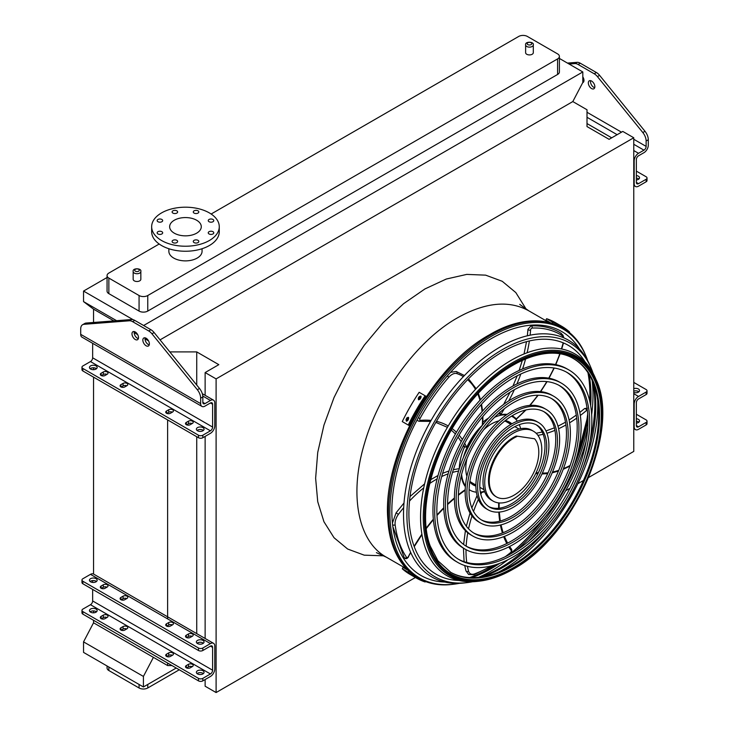 <?xml version="1.0" encoding="UTF-8"?>
<svg xmlns="http://www.w3.org/2000/svg" width="729" height="729" viewBox="0 0 729 729"><rect width="100%" height="100%" fill="white"/><g stroke="black" fill="none" stroke-linecap="round" stroke-linejoin="round"><path stroke-width="1.09" d="M526.739 54.265A3.845 2.214 0 0 0 530.931 54.748A3.845 2.214 0 0 0 533.3 52.698L533.3 44.916A3.845 2.214 180 0 1 530.931 46.966A3.845 2.214 180 0 1 526.739 46.483A3.845 2.214 180 0 1 525.618 44.916L525.618 52.698A3.845 2.214 0 0 0 526.739 54.265M134.282 280.847A3.845 2.214 0 0 0 138.474 281.33A3.845 2.214 0 0 0 140.843 279.28L140.843 271.498A3.845 2.214 180 0 1 138.474 273.548A3.845 2.214 180 0 1 134.282 273.065A3.845 2.214 180 0 1 133.161 271.498L133.161 279.28A3.845 2.214 0 0 0 134.282 280.847M159.186 244.015L108.858 273.065A6.142 3.545 0 0 0 107.063 275.58A6.142 3.545 0 0 0 108.858 278.086L139.066 295.527A6.142 3.545 0 0 0 147.759 295.527L557.594 58.903A6.142 3.545 0 0 0 559.398 56.397A6.142 3.545 0 0 0 557.594 53.891L527.395 36.45A6.142 3.545 0 0 0 518.702 36.45L211.146 214.016M168.864 248.735L168.864 251.305A16.594 9.577 0 0 0 173.73 258.075A16.594 9.577 0 0 0 197.195 258.075A16.594 9.577 0 0 0 202.061 251.305L202.061 248.735M107.063 277.494L83.543 291.071L83.543 301.615L93.54 309.142L113.906 320.897M133.115 319.694L83.543 291.071M588.64 477.468L633.765 451.415L633.765 137.763L622.794 131.43L609.107 139.33L587.009 126.573L587.009 109.76L572.812 101.568L582.808 82.495L582.808 71.952L143.631 325.508M582.808 71.952L559.398 58.438M108.858 278.086L108.858 293.641L139.066 311.083L139.066 295.527M108.858 293.641A6.142 3.545 180 0 1 107.063 291.135L107.063 275.58M559.398 56.397L559.398 71.952A6.142 3.545 180 0 1 557.594 74.467L557.594 58.903M147.759 295.527L147.759 311.083L557.594 74.467M147.759 311.083A6.142 3.545 180 0 1 139.066 311.083M205.131 679.537L205.131 686.217L216.103 692.55L415.393 577.496M565.658 490.735L569.969 488.248M577.833 483.71L583.437 480.475M93.54 620.288L93.54 622.794L167.615 665.559L171.962 665.559M216.103 692.55L216.103 378.898L633.765 137.763M205.131 395.328L205.131 372.565L216.103 378.898M205.131 638.467L205.131 436.389M196.73 385.049L196.73 351.907L218.818 364.655L205.131 372.565M196.73 633.619L196.73 436.717M169.83 351.907L196.73 351.907M167.615 665.559L167.615 663.053M167.615 656.793L167.615 656.036M167.615 618.885L167.615 419.904M167.615 413.644L167.615 412.887M134.154 332.588L137.672 334.62M145.025 338.857L148.534 340.89M93.54 612.825L93.54 610.911M202.826 680.868A3.071 1.777 180 0 1 198.479 680.868L198.479 678.362A3.071 1.777 -0 0 0 202.826 678.362L202.826 680.868L210.426 676.476A6.142 3.545 120 0 0 214.773 668.949L214.773 646.113A6.142 3.545 120 0 0 213.506 643.306L93.549 574.051L93.54 377.139M93.54 369.676L93.54 367.762M93.54 322.473L93.54 309.142M93.54 622.794L83.543 641.866L83.543 652.4L143.413 686.964L176.227 668.019M160.061 339.86L572.812 101.568M469.631 577.568A142.292 82.149 120 0 0 495.037 564.939M509.088 554.742A142.292 82.149 120 0 0 543.433 518.902M574.033 465.904A142.292 82.149 120 0 0 587.893 418.236M589.697 400.977A142.292 82.149 120 0 0 587.939 372.656M116.594 320.687L83.543 301.615M146.31 338.356L146.884 338.785M153.409 657.358L143.413 676.43L83.543 641.866M143.413 676.43L143.413 686.964M147.759 684.458L147.759 687.976L179.27 669.778M108.858 667.017L108.858 670.534L139.066 687.976L139.066 684.458M108.858 670.534A6.142 3.545 180 0 1 107.063 668.019L107.063 665.978M147.759 687.976A6.142 3.545 180 0 1 139.066 687.976M196.657 233.171A15.828 9.14 180 0 1 179.407 235.148A15.828 9.14 180 0 1 169.638 226.71A15.828 9.14 180 0 1 185.458 217.57A15.828 9.14 180 0 1 201.286 226.71A15.828 9.14 180 0 1 196.657 233.171M209.059 221.725A2.77 1.595 0 0 0 212.075 222.072A2.77 1.595 0 0 0 213.779 220.595A2.77 1.595 0 0 0 211.018 219.001A2.77 1.595 0 0 0 208.248 220.595A2.77 1.595 0 0 0 209.059 221.725M194.087 213.087A2.77 1.595 0 0 0 197.103 213.433A2.77 1.595 0 0 0 198.817 211.957A2.77 1.595 0 0 0 196.046 210.362A2.77 1.595 0 0 0 193.276 211.957A2.77 1.595 0 0 0 194.087 213.087M172.919 213.087A2.77 1.595 0 0 0 175.935 213.433A2.77 1.595 0 0 0 177.639 211.957A2.77 1.595 0 0 0 174.878 210.362A2.77 1.595 0 0 0 172.108 211.957A2.77 1.595 0 0 0 172.919 213.087M157.956 221.725A2.77 1.595 0 0 0 160.963 222.072A2.77 1.595 0 0 0 162.676 220.595A2.77 1.595 0 0 0 159.906 219.001A2.77 1.595 0 0 0 157.145 220.595A2.77 1.595 0 0 0 157.956 221.725M157.956 233.954A2.77 1.595 0 0 0 160.963 234.301A2.77 1.595 0 0 0 162.676 232.824A2.77 1.595 0 0 0 159.906 231.221A2.77 1.595 0 0 0 157.145 232.824A2.77 1.595 0 0 0 157.956 233.954M172.919 242.593A2.77 1.595 0 0 0 175.935 242.939A2.77 1.595 0 0 0 177.639 241.463A2.77 1.595 0 0 0 174.878 239.868A2.77 1.595 0 0 0 172.108 241.463A2.77 1.595 0 0 0 172.919 242.593M194.087 242.593A2.77 1.595 0 0 0 197.103 242.939A2.77 1.595 0 0 0 198.817 241.463A2.77 1.595 0 0 0 196.046 239.868A2.77 1.595 0 0 0 193.276 241.463A2.77 1.595 0 0 0 194.087 242.593M209.059 233.954A2.77 1.595 0 0 0 212.075 234.301A2.77 1.595 0 0 0 213.779 232.824A2.77 1.595 0 0 0 211.018 231.221A2.77 1.595 0 0 0 208.248 232.824A2.77 1.595 0 0 0 209.059 233.954M209.369 240.515A33.807 19.519 180 0 1 172.527 244.744A33.807 19.519 180 0 1 151.659 226.71A33.807 19.519 180 0 1 185.458 207.191A33.807 19.519 180 0 1 219.265 226.71A33.807 19.519 180 0 1 209.369 240.515M219.265 226.71L219.265 231.731A33.807 19.519 180 0 1 209.369 245.527A33.807 19.519 180 0 1 172.527 249.765A33.807 19.519 180 0 1 151.659 231.731L151.659 226.71M190.223 424.679L192.392 423.421A2.77 1.595 0 0 0 193.203 422.291A2.77 1.595 0 0 0 191.499 420.815A2.77 1.595 0 0 0 188.483 421.162L186.305 422.419A2.77 1.595 0 0 0 185.503 423.549A2.77 1.595 0 0 0 187.207 425.025A2.77 1.595 0 0 0 190.223 424.679M170.449 413.261L172.618 412.003A2.77 1.595 0 0 0 173.429 410.874A2.77 1.595 0 0 0 171.725 409.397A2.77 1.595 0 0 0 168.709 409.744L166.531 411.001A2.77 1.595 0 0 0 165.72 412.131A2.77 1.595 0 0 0 167.433 413.607A2.77 1.595 0 0 0 170.449 413.261M105.04 375.499L107.209 374.241A2.77 1.595 0 0 0 108.02 373.111A2.77 1.595 0 0 0 106.316 371.635A2.77 1.595 0 0 0 103.299 371.981L101.121 373.239A2.77 1.595 0 0 0 100.32 374.369A2.77 1.595 0 0 0 102.024 375.845A2.77 1.595 0 0 0 105.04 375.499M124.814 386.917L126.983 385.659A2.77 1.595 0 0 0 127.794 384.529A2.77 1.595 0 0 0 126.09 383.053A2.77 1.595 0 0 0 123.073 383.399L120.905 384.657A2.77 1.595 0 0 0 120.094 385.787A2.77 1.595 0 0 0 121.798 387.254A2.77 1.595 0 0 0 124.814 386.917M96.018 365.894A3.845 2.214 0 0 0 91.836 365.42A3.845 2.214 0 0 0 89.457 367.462A3.845 2.214 0 0 0 93.303 369.685A3.845 2.214 0 0 0 97.148 367.462A3.845 2.214 0 0 0 96.018 365.894M202.935 427.622A3.845 2.214 0 0 0 198.744 427.139A3.845 2.214 0 0 0 196.374 429.19A3.845 2.214 0 0 0 200.22 431.413A3.845 2.214 0 0 0 204.056 429.19A3.845 2.214 0 0 0 202.935 427.622M202.826 396.941L200.648 398.198A9.222 5.322 -120 0 0 197.349 389.742L199.518 388.484A9.222 5.322 60 0 1 202.826 396.941L202.826 402.344A3.071 1.777 120 0 0 203.464 403.748A3.071 1.777 120 0 0 204.995 403.602L210.426 400.458A6.142 3.545 -60 0 1 213.506 400.157A6.142 3.545 -60 0 1 214.773 402.973L214.773 425.809A6.142 3.545 -60 0 1 210.426 433.336L202.826 437.728A3.071 1.777 180 0 1 198.479 437.728L198.479 435.213L82.869 368.473L82.869 370.979A3.071 1.777 180 0 1 81.976 369.721L81.976 367.216A3.071 1.777 0 0 0 82.869 368.473M198.479 435.213A3.071 1.777 0 0 0 202.826 435.213L202.826 437.728M200.648 398.198L200.648 403.602A6.142 3.545 120 0 0 201.924 406.408A6.142 3.545 120 0 0 204.995 406.108L210.426 402.973A3.071 1.777 -60 0 1 211.966 402.818A3.071 1.777 -60 0 1 212.604 404.221L212.604 427.057A3.071 1.777 -60 0 1 210.426 430.821L202.826 435.213M92.647 343.323L92.647 357.802A3.071 1.777 -60 0 1 90.478 361.566L82.869 365.958A3.071 1.777 0 0 0 81.976 367.216M198.479 437.728L82.869 370.979M186.542 424.797L188.483 423.677A2.77 1.595 180 0 1 192.164 423.558M166.768 413.379L168.709 412.259A2.77 1.595 180 0 1 172.39 412.14M101.358 375.617L103.299 374.487A2.77 1.595 180 0 1 106.981 374.369M121.132 387.035L123.073 385.905A2.77 1.595 180 0 1 126.755 385.787M90.132 368.719A3.845 2.214 180 0 1 96.018 368.409A3.845 2.214 180 0 1 96.474 368.719M197.049 430.447A3.845 2.214 180 0 1 202.935 430.137A3.845 2.214 180 0 1 203.382 430.447M199.518 388.484L154.12 332.552L151.951 333.8A9.222 5.322 -120 0 0 148.734 330.966L132.614 321.662A9.222 5.322 -120 0 0 129.398 320.787L83.999 324.305A9.222 5.322 -120 0 0 82.605 324.724A9.222 5.322 -120 0 0 80.7 328.943L80.7 334.347A6.142 3.545 120 0 0 81.976 337.153L201.924 406.408M82.605 324.724L84.783 323.466A9.222 5.322 60 0 1 86.177 323.047L83.999 324.305M129.398 320.787L131.575 319.53L86.177 323.047M131.575 319.53A9.222 5.322 60 0 1 134.792 320.405L132.614 321.662M148.734 330.966L150.903 329.708L134.792 320.405M150.903 329.708A9.222 5.322 60 0 1 154.12 332.552M134.3 331.577A4.611 2.661 -120 0 0 135.111 335.796A4.611 2.661 -120 0 0 138.364 338.621M145.162 337.846A4.611 2.661 -120 0 0 148.279 344.507A4.611 2.661 -120 0 0 149.226 344.89M197.349 389.742L151.951 333.8M135.239 331.959A4.611 2.661 -120 0 0 132.933 331.731A4.611 2.661 -120 0 0 132.933 337.053A4.611 2.661 -120 0 0 137.544 339.714A4.611 2.661 -120 0 0 138.255 336.023A4.611 2.661 -120 0 0 135.239 331.959M146.11 345.765A4.611 2.661 -120 0 0 148.415 345.993A4.611 2.661 -120 0 0 148.415 340.662A4.611 2.661 -120 0 0 143.804 338.001A4.611 2.661 -120 0 0 143.094 341.701A4.611 2.661 -120 0 0 146.11 345.765M636.353 178.095A3.845 2.214 180 0 1 638.413 178.714A3.845 2.214 180 0 1 638.868 179.024M647.024 178.022L647.024 180.528A3.071 1.777 180 0 1 646.131 181.785L646.131 179.279A3.071 1.777 0 0 0 647.024 178.022A3.071 1.777 0 0 0 646.131 176.764L636.353 171.124M567.435 63.077L577.049 62.339A9.222 5.322 60 0 1 580.266 63.213L596.386 72.517A9.222 5.322 60 0 1 599.602 75.351L645.001 131.293A9.222 5.322 60 0 1 648.3 139.749L646.131 141.007L646.131 146.401A3.071 1.777 -60 0 1 643.953 150.165L638.522 153.309A6.142 3.545 120 0 0 634.175 160.836L634.175 183.662A6.142 3.545 120 0 0 635.451 186.478A6.142 3.545 120 0 0 638.522 186.177L646.131 181.785M636.353 179.954A3.845 2.214 0 0 0 639.543 177.767A3.845 2.214 0 0 0 638.413 176.199A3.845 2.214 0 0 0 636.353 175.58M648.3 139.749L648.3 145.153A6.142 3.545 -60 0 1 643.953 152.68L638.522 155.815A3.071 1.777 120 0 0 636.353 159.578L636.353 182.414A3.071 1.777 120 0 0 636.982 183.817A3.071 1.777 120 0 0 638.522 183.662L646.131 179.279M594.7 87.699A4.611 2.661 60 0 1 591.456 84.883A4.611 2.661 60 0 1 590.636 80.655M583.838 81.42A4.611 2.661 60 0 1 582.808 80.992M646.131 141.007A9.222 5.322 -120 0 0 642.823 132.55L597.425 76.609A9.222 5.322 -120 0 0 594.208 73.775L578.097 64.471A9.222 5.322 -120 0 0 574.88 63.587L569.094 64.043M591.584 81.037A4.611 2.661 -120 0 0 589.278 80.81A4.611 2.661 -120 0 0 589.278 86.131A4.611 2.661 -120 0 0 593.889 88.792A4.611 2.661 -120 0 0 594.6 85.102A4.611 2.661 -120 0 0 591.584 81.037M582.717 82.659A4.611 2.661 -120 0 0 583.027 82.523A4.611 2.661 -120 0 0 582.808 76.846M190.223 637.456L192.392 636.207A2.77 1.595 0 0 0 193.203 635.077A2.77 1.595 0 0 0 191.499 633.601A2.77 1.595 0 0 0 188.483 633.948L186.305 635.205A2.77 1.595 0 0 0 185.503 636.335A2.77 1.595 0 0 0 187.207 637.802A2.77 1.595 0 0 0 190.223 637.456M170.449 626.047L172.618 624.789A2.77 1.595 0 0 0 173.429 623.659A2.77 1.595 0 0 0 171.725 622.183A2.77 1.595 0 0 0 168.709 622.53L166.531 623.787A2.77 1.595 0 0 0 165.72 624.917A2.77 1.595 0 0 0 167.433 626.393A2.77 1.595 0 0 0 170.449 626.047M105.04 588.276L107.209 587.027A2.77 1.595 0 0 0 108.02 585.897A2.77 1.595 0 0 0 106.316 584.421A2.77 1.595 0 0 0 103.299 584.767L101.121 586.025A2.77 1.595 0 0 0 100.32 587.146A2.77 1.595 0 0 0 102.024 588.622A2.77 1.595 0 0 0 105.04 588.276M124.814 599.694L126.983 598.445A2.77 1.595 0 0 0 127.794 597.315A2.77 1.595 0 0 0 126.09 595.839A2.77 1.595 0 0 0 123.073 596.185L120.905 597.434A2.77 1.595 0 0 0 120.094 598.564A2.77 1.595 0 0 0 121.798 600.04A2.77 1.595 0 0 0 124.814 599.694M202.935 640.408A3.845 2.214 0 0 0 198.744 639.925A3.845 2.214 0 0 0 196.374 641.976A3.845 2.214 0 0 0 200.22 644.19A3.845 2.214 0 0 0 204.056 641.976A3.845 2.214 0 0 0 202.935 640.408M96.018 578.68A3.845 2.214 0 0 0 91.836 578.197A3.845 2.214 0 0 0 89.457 580.248A3.845 2.214 0 0 0 93.303 582.471A3.845 2.214 0 0 0 97.148 580.248A3.845 2.214 0 0 0 96.018 578.68M93.549 574.051A6.142 3.545 120 0 0 90.478 574.352L82.869 578.744A3.071 1.777 0 0 0 81.976 580.002A3.071 1.777 0 0 0 82.869 581.25L82.869 583.765A3.071 1.777 180 0 1 81.976 582.507L81.976 580.002M202.826 678.362L210.426 673.97A3.071 1.777 120 0 0 212.604 670.206L212.604 647.37A3.071 1.777 120 0 0 211.966 645.967A3.071 1.777 120 0 0 210.426 646.113L202.826 650.505A3.071 1.777 180 0 1 198.479 650.505L198.479 647.999L82.869 581.25M198.479 647.999A3.071 1.777 0 0 0 202.826 647.999L202.826 650.505M213.506 643.306A6.142 3.545 120 0 0 210.426 643.607L202.826 647.999M198.479 650.505L82.869 583.765M192.164 636.335A2.77 1.595 0 0 0 188.483 636.453L186.542 637.574M172.39 624.917A2.77 1.595 0 0 0 168.709 625.035L166.768 626.165M106.981 587.155A2.77 1.595 0 0 0 103.299 587.273L101.358 588.394M126.755 598.573A2.77 1.595 0 0 0 123.073 598.691L121.132 599.812M197.049 643.233A3.845 2.214 180 0 1 202.935 642.914A3.845 2.214 180 0 1 203.382 643.233M90.132 581.505A3.845 2.214 180 0 1 96.018 581.186A3.845 2.214 180 0 1 96.474 581.505M198.479 678.362L82.869 611.613A3.071 1.777 -0 0 1 81.976 610.364A3.071 1.777 -0 0 1 82.869 609.107L90.478 604.715A3.071 1.777 120 0 0 92.647 600.951L92.647 589.406M92.647 582.435L92.647 580.576M188.483 664.31A2.77 1.595 180 0 1 191.499 663.964A2.77 1.595 180 0 1 193.203 665.44A2.77 1.595 180 0 1 192.392 666.57L190.223 667.819A2.77 1.595 180 0 1 187.207 668.165A2.77 1.595 180 0 1 185.503 666.689A2.77 1.595 180 0 1 186.305 665.559L188.483 664.31L188.483 666.816L186.542 667.937M168.709 652.892A2.77 1.595 180 0 1 171.725 652.546A2.77 1.595 180 0 1 173.429 654.022A2.77 1.595 180 0 1 172.618 655.152L170.449 656.401A2.77 1.595 180 0 1 167.433 656.747A2.77 1.595 180 0 1 165.72 655.28A2.77 1.595 180 0 1 166.531 654.15L168.709 652.892L168.709 655.398L166.768 656.519M103.299 615.13A2.77 1.595 180 0 1 106.316 614.784A2.77 1.595 180 0 1 108.02 616.26A2.77 1.595 180 0 1 107.209 617.39L105.04 618.639A2.77 1.595 180 0 1 102.024 618.985A2.77 1.595 180 0 1 100.32 617.509A2.77 1.595 180 0 1 101.121 616.379L103.299 615.13L103.299 617.636L101.358 618.757M123.073 626.548A2.77 1.595 180 0 1 126.09 626.202A2.77 1.595 180 0 1 127.794 627.678A2.77 1.595 180 0 1 126.983 628.799L124.814 630.056A2.77 1.595 180 0 1 121.798 630.403A2.77 1.595 180 0 1 120.094 628.927A2.77 1.595 180 0 1 120.905 627.797L123.073 626.548L123.073 629.054L121.132 630.175M197.504 673.906A3.845 2.214 -0 0 0 201.687 674.389A3.845 2.214 -0 0 0 204.056 672.338A3.845 2.214 -0 0 0 202.935 670.771A3.845 2.214 -0 0 0 198.744 670.288A3.845 2.214 -0 0 0 196.374 672.338A3.845 2.214 -0 0 0 197.504 673.906M90.587 612.178A3.845 2.214 -0 0 0 94.77 612.661A3.845 2.214 -0 0 0 97.148 610.61A3.845 2.214 -0 0 0 96.018 609.043A3.845 2.214 -0 0 0 91.836 608.56A3.845 2.214 -0 0 0 89.457 610.61A3.845 2.214 -0 0 0 90.587 612.178M198.479 680.868L82.869 614.128A3.071 1.777 180 0 1 81.976 612.87L81.976 610.364M192.164 666.698A2.77 1.595 -0 0 0 188.483 666.816M172.39 655.28A2.77 1.595 -0 0 0 168.709 655.398M106.981 617.518A2.77 1.595 -0 0 0 103.299 617.636M126.755 628.936A2.77 1.595 -0 0 0 123.073 629.054M197.049 673.596A3.845 2.214 180 0 1 202.935 673.277A3.845 2.214 180 0 1 203.382 673.596M90.132 611.868A3.845 2.214 180 0 1 96.018 611.549A3.845 2.214 180 0 1 96.474 611.868M638.868 391.81A3.845 2.214 -0 0 0 638.413 391.491A3.845 2.214 -0 0 0 633.765 391.145M647.024 390.808L647.024 393.314A3.071 1.777 180 0 1 646.131 394.571L646.131 392.056A3.071 1.777 -0 0 0 647.024 390.808A3.071 1.777 -0 0 0 646.131 389.55L633.765 382.415M646.131 422.419A3.071 1.777 0 0 0 647.024 421.171L647.024 423.677A3.071 1.777 180 0 1 646.131 424.934L646.131 422.419L638.522 426.811A3.071 1.777 -60 0 1 636.982 426.966A3.071 1.777 -60 0 1 636.353 425.554L636.353 402.727A3.071 1.777 -60 0 1 638.522 398.963L646.131 394.571M633.765 392.466A3.845 2.214 0 0 0 637.611 392.475A3.845 2.214 0 0 0 639.543 390.553A3.845 2.214 0 0 0 638.413 388.985A3.845 2.214 0 0 0 633.765 388.639M646.131 424.934L638.522 429.317A6.142 3.545 -60 0 1 635.451 429.627A6.142 3.545 -60 0 1 634.175 426.811L634.175 403.975A6.142 3.545 -60 0 1 638.522 396.448L646.131 392.056M636.353 421.244A3.845 2.214 180 0 1 638.413 421.854A3.845 2.214 180 0 1 638.868 422.173M647.024 421.171A3.071 1.777 0 0 0 646.131 419.913L636.353 414.263M636.353 418.728A3.845 2.214 180 0 1 638.413 419.348A3.845 2.214 180 0 1 639.543 420.915A3.845 2.214 180 0 1 636.353 423.102M587.811 360.919A143.64 82.933 120 0 0 585.843 355.816A143.64 82.933 120 0 0 491.428 336.269A143.64 82.933 120 0 0 391.664 489.141A143.64 82.933 120 0 0 454.003 584.184A143.64 82.933 120 0 0 459.398 583.337M478.506 577.332A143.64 82.933 120 0 0 507.849 559.799M528.27 541.565A143.64 82.933 120 0 0 586.08 441.446M591.656 414.637A143.64 82.933 120 0 0 592.167 380.465M588.221 373.102A142.538 82.295 -60 0 1 589.843 401.597M587.92 419.139A142.538 82.295 -60 0 1 573.24 468.146M544.982 517.098A142.538 82.295 -60 0 1 509.872 554.313M495.647 564.747A142.538 82.295 -60 0 1 470.159 577.596M579.437 348.954A140.815 81.302 120 0 0 491.428 338.566A140.815 81.302 120 0 0 394.79 481.632A140.815 81.302 120 0 0 444.854 582.061M471.681 577.641A140.815 81.302 120 0 0 499.666 563.371M516.615 550.249A140.815 81.302 120 0 0 587.765 427.003M590.663 405.771A140.815 81.302 120 0 0 589.023 374.396M566.415 372.091A108.056 62.384 -60 0 1 581.879 458.951A108.056 62.384 -60 0 1 511.53 553.375A108.056 62.384 -60 0 1 458.377 559.216M457.703 562.396L455.962 561.385A111.127 64.161 -60 0 1 438.931 472.337A111.127 64.161 -60 0 1 511.53 374.414A111.127 64.161 -60 0 1 567.089 368.91L568.83 369.913A111.127 64.161 120 0 0 513.271 375.417A111.127 64.161 120 0 0 440.671 473.349A111.127 64.161 120 0 0 457.703 562.396A111.127 64.161 120 0 0 568.83 498.235A111.127 64.161 120 0 0 568.83 369.913M513.271 377.932A108.056 62.384 120 0 0 442.676 473.148A108.056 62.384 120 0 0 459.243 559.735A108.056 62.384 120 0 0 567.299 497.342A108.056 62.384 120 0 0 567.29 372.574A108.056 62.384 120 0 0 513.271 377.932M558.824 385.24A92.875 53.618 -60 0 1 571.964 459.935A92.875 53.618 -60 0 1 511.53 540.982A92.875 53.618 -60 0 1 465.968 546.067M465.293 549.247L463.553 548.244A95.946 55.395 -60 0 1 448.854 471.362A95.946 55.395 -60 0 1 511.53 386.817A95.946 55.395 -60 0 1 559.498 382.06L561.239 383.062A95.946 55.395 120 0 0 513.271 387.819A95.946 55.395 120 0 0 450.586 472.365A95.946 55.395 120 0 0 465.293 549.247A95.946 55.395 120 0 0 561.239 493.852A95.946 55.395 120 0 0 561.239 383.062M513.271 390.325A92.875 53.618 120 0 0 452.6 472.164A92.875 53.618 120 0 0 466.833 546.586A92.875 53.618 120 0 0 559.708 492.968A92.875 53.618 120 0 0 559.699 385.723A92.875 53.618 120 0 0 513.271 390.325M551.233 398.389A77.693 44.852 -60 0 1 562.041 460.919A77.693 44.852 -60 0 1 511.53 528.589A77.693 44.852 -60 0 1 473.568 532.917M472.884 536.097L471.144 535.095A80.764 46.629 -60 0 1 458.769 470.378A80.764 46.629 -60 0 1 511.53 399.21A80.764 46.629 -60 0 1 551.908 395.209L553.648 396.212A80.764 46.629 120 0 0 513.271 400.212A80.764 46.629 120 0 0 460.509 471.381A80.764 46.629 120 0 0 472.884 536.097A80.764 46.629 120 0 0 553.648 489.469A80.764 46.629 120 0 0 553.648 396.212M513.271 402.718A77.693 44.852 120 0 0 462.514 471.18A77.693 44.852 120 0 0 474.424 533.437A77.693 44.852 120 0 0 552.108 488.585A77.693 44.852 120 0 0 552.108 398.872A77.693 44.852 120 0 0 513.271 402.718M543.643 411.539A62.512 36.086 -60 0 1 552.126 461.894A62.512 36.086 -60 0 1 511.53 516.187A62.512 36.086 -60 0 1 481.158 519.768M480.475 522.948L478.734 521.946A65.583 37.862 -60 0 1 468.683 469.394A65.583 37.862 -60 0 1 511.53 411.603A65.583 37.862 -60 0 1 544.317 408.358L546.057 409.361A65.583 37.862 120 0 0 513.271 412.605A65.583 37.862 120 0 0 470.424 470.396A65.583 37.862 120 0 0 480.475 522.948A65.583 37.862 120 0 0 546.057 485.086A65.583 37.862 120 0 0 546.057 409.361M513.271 415.12A62.512 36.086 120 0 0 472.428 470.196A62.512 36.086 120 0 0 482.015 520.287A62.512 36.086 120 0 0 544.517 484.202A62.512 36.086 120 0 0 544.517 412.022A62.512 36.086 120 0 0 513.271 415.12M536.043 424.697A47.33 27.328 -60 0 1 542.203 462.879A47.33 27.328 -60 0 1 511.53 503.794A47.33 27.328 -60 0 1 488.749 506.609M488.066 509.799L486.325 508.796A50.401 29.096 -60 0 1 478.607 468.41A50.401 29.096 -60 0 1 511.53 423.996A50.401 29.096 -60 0 1 536.726 421.499L538.467 422.51A50.401 29.096 120 0 0 513.271 425.007A50.401 29.096 120 0 0 480.338 469.412A50.401 29.096 120 0 0 488.066 509.799A50.401 29.096 120 0 0 538.467 480.703A50.401 29.096 120 0 0 538.467 422.51M513.271 427.513A47.33 27.328 120 0 0 482.352 469.221A47.33 27.328 120 0 0 489.606 507.138A47.33 27.328 120 0 0 536.927 479.819A47.33 27.328 120 0 0 536.927 425.171A47.33 27.328 120 0 0 513.271 427.513M484.648 491.701A43.02 24.841 -60 0 1 481.705 492.449A95.481 55.122 120 0 0 480.794 494.253M480.393 492.339L481.705 492.449M465.366 486.717A43.02 24.841 -60 0 1 461.284 475.663M480.821 427.276A42.41 24.485 120 0 0 463.38 457.493M461.603 474.406A42.41 24.485 120 0 0 465.439 485.833M469.102 489.56A42.41 24.485 120 0 0 470.223 490.271A42.41 24.485 120 0 0 476.374 492.184M480.347 492.121A42.41 24.485 120 0 0 484.484 491.246M520.597 428.679A42.41 24.485 120 0 0 519.294 424.661M517.362 421.189A42.41 24.485 120 0 0 512.633 416.815A42.41 24.485 120 0 0 511.448 416.204M506.391 414.901A42.41 24.485 120 0 0 494.581 417.289M498.918 420.906A36.268 20.941 120 0 0 491.428 423.941A36.268 20.941 120 0 0 483.664 429.809M466.988 458.696A36.268 20.941 120 0 0 466.906 476.356M469.804 481.951A36.268 20.941 120 0 0 473.294 484.949A36.268 20.941 120 0 0 475.891 486.07M511.831 423.831A36.268 20.941 120 0 0 509.562 422.137A36.268 20.941 120 0 0 505.215 420.624M488.485 418.118A42.41 24.485 120 0 0 482.908 422.109M464.482 447.077A42.41 24.485 120 0 0 459.279 468.619M499.547 413.826A42.41 24.485 120 0 0 497.88 414.145M472.246 484.266A36.268 20.941 120 0 0 475.891 485.277M511.138 424.223A36.268 20.941 120 0 0 508.441 421.572M464.464 445.948L464.127 446.74L466.633 447.205A1.54 0.884 120 0 0 467.079 446.549A43.02 24.841 -60 0 1 482.352 425.262A95.481 55.122 120 0 0 482.452 416.979M482.37 423.613L482.352 425.262M463.389 445.619L464.127 446.74M512.031 415.849A43.02 24.841 -60 0 1 514.063 417.635L516.241 418.893A95.481 55.122 120 0 0 525.454 410.062M499.793 412.085L500.777 414.537A1.54 0.884 120 0 0 500.832 414.564A1.54 0.884 120 0 0 501.251 414.628A43.02 24.841 -60 0 1 507.12 414.391M512.077 415.822A43.02 24.841 -60 0 1 512.943 416.286A43.02 24.841 -60 0 1 516.241 418.893L515.804 418.993M493.096 501.096L491.355 500.094A40.341 23.292 -60 0 1 485.177 467.763A40.341 23.292 -60 0 1 511.53 432.206A40.341 23.292 -60 0 1 531.705 430.21L533.437 431.213A40.341 23.292 120 0 0 513.271 433.217A40.341 23.292 120 0 0 486.908 468.765A40.341 23.292 120 0 0 493.096 501.096A40.341 23.292 120 0 0 533.437 477.805A40.341 23.292 120 0 0 533.437 431.213M469.904 481.322A35.038 20.23 120 0 0 471.736 482.634L475.9 485.031M510.929 424.351L506.773 421.954A35.038 20.23 120 0 0 504.723 421.016M516.998 436.48A35.038 20.23 120 0 0 491.747 466.943A35.038 20.23 120 0 0 496.513 496.932A35.038 20.23 120 0 0 529.764 479.6A35.038 20.23 120 0 0 534.594 438.776L516.232 436.042A35.038 20.23 120 0 0 490.991 466.505A35.038 20.23 120 0 0 495.747 496.495L496.513 496.932M534.594 438.776L516.232 436.042M553.53 322.063A145.363 83.926 120 0 0 552.527 321.671L550.787 320.669A145.363 83.926 -60 0 1 551.789 321.061L553.748 322.136M569.221 332.433L569.513 331.923A145.363 83.926 120 0 0 561.558 326.182L555.58 322.737A145.363 83.926 120 0 0 546.632 318.71L545.866 320.049L550.513 322.737M561.558 326.182A145.363 83.926 120 0 0 552.609 322.163L546.632 318.71M552.609 322.163L552.026 323.175M408.614 573.067L406.873 572.065A145.363 83.926 -60 0 1 406.035 571.399L407.766 572.402A145.363 83.926 120 0 0 408.614 573.067L408.778 573.222M408.823 571.208L408.24 572.229L402.262 568.775A145.363 83.926 120 0 0 410.217 574.507L416.195 577.96A145.363 83.926 120 0 0 425.135 581.979L425.435 581.469M408.24 572.229A145.363 83.926 120 0 0 416.195 577.96M407.693 570.124L403.037 567.435L402.262 568.775M408.614 418.865A145.363 83.926 120 0 0 407.766 420.505L406.345 421.098L406.035 419.503A145.363 83.926 -60 0 1 406.873 417.854L408.313 417.27L408.614 418.865M420.988 397.615A145.363 83.926 120 0 0 419.986 399.164L418.455 399.702L418.246 398.162A145.363 83.926 -60 0 1 419.248 396.612L420.788 396.084L420.988 397.615M425.135 395.756L419.166 392.302A145.363 83.926 120 0 0 402.262 421.581L409.005 425.481A143.823 83.033 -60 0 1 425.909 396.202L425.135 395.756A145.363 83.926 120 0 0 408.24 425.034M408.641 417.608L407.648 418.3A143.823 83.033 120 0 0 406.8 419.95L406.791 421.207M421.107 396.412L420.013 397.059A143.823 83.033 120 0 0 419.02 398.608L418.911 399.82M529.792 545.319A133.881 77.292 -60 0 1 500.176 567.909A133.881 77.292 -60 0 1 479.418 577.231M592.54 381.303A133.881 77.292 -60 0 1 590.089 440.881M585.114 361.976A132.149 76.299 120 0 0 502.345 351.943A132.149 76.299 120 0 0 411.612 486.443A132.149 76.299 120 0 0 458.978 580.466M482.288 576.821A132.149 76.299 120 0 0 502.345 567.754A132.149 76.299 120 0 0 550.003 525.153M582.726 468.465A132.149 76.299 120 0 0 593.616 383.992M467.18 582.608L464.555 582.918A136.697 78.923 -60 0 1 431.823 419.139A136.697 78.923 -60 0 1 590.034 365.584L591.073 368.017A134.974 77.93 120 0 0 502.345 349.647A134.974 77.93 120 0 0 408.604 493.296A134.974 77.93 120 0 0 467.18 582.608A134.974 77.93 120 0 0 472.583 581.742M498.691 572.083A134.974 77.93 120 0 0 502.345 570.051A134.974 77.93 120 0 0 597.716 400.558M593.032 373.13A134.974 77.93 120 0 0 591.073 368.017M573.577 358.686A123.237 71.15 -60 0 1 591.921 457.575A123.237 71.15 -60 0 1 511.53 565.768A123.237 71.15 -60 0 1 450.349 572.128M477.732 581.341A128.031 73.921 -60 0 1 447.077 427.941A128.031 73.921 -60 0 1 595.256 377.786L596.085 379.718A126.664 73.128 -60 0 0 512.824 362.477A126.664 73.128 -60 0 0 424.852 497.287A126.664 73.128 -60 0 0 479.819 581.095L477.732 581.341M383.891 555.826L364.208 555.161L347.642 549.028L334.046 537.747L323.949 521.754L317.726 501.67L315.63 478.26L317.726 452.427L323.949 425.162L334.046 397.505L347.642 370.532L364.208 345.273L383.108 322.701L403.611 303.674L424.934 288.939L446.257 279.052L466.76 274.396L485.66 275.152L502.226 281.285L515.813 292.566L526.238 309.278M548.591 322.254L528.671 310.745C508.86 299.974 485.14 302.325 457.53 317.798C417.744 340.188 379.335 392.002 364.573 443.177C348.89 494.453 357.903 541.565 386.388 557.202L376.392 552.637M135.375 271.188A2.305 1.33 0 0 0 139.23 270.587A2.305 1.33 0 0 0 136.405 268.955A2.305 1.33 0 0 0 135.375 271.188M527.823 44.606A2.305 1.33 0 0 0 531.687 44.004A2.305 1.33 0 0 0 528.862 42.382A2.305 1.33 0 0 0 527.823 44.606M210.426 430.821L90.478 361.566M210.426 400.458L202.78 396.047M204.995 403.602L202.826 402.344M200.648 403.602L80.7 334.347M212.604 404.221L210.426 402.973M212.604 427.057L92.647 357.802M120.905 384.657L120.905 386.917M123.073 383.399L123.073 385.905M101.121 373.239L101.121 375.499M103.299 371.981L103.299 374.487M166.531 411.001L166.531 413.261M168.709 409.744L168.709 412.259M186.305 422.419L186.305 424.679M188.483 421.162L188.483 423.677M638.522 183.662L636.353 182.414M646.131 146.401L633.765 139.266M621.491 132.177L587.009 112.275M643.953 150.165L633.765 144.287M617.144 134.692L587.009 117.296M638.522 153.309L633.765 150.557M611.713 137.827L587.009 123.566M599.602 75.351L597.425 76.609M642.823 132.55L645.001 131.293M574.88 63.587L577.049 62.339M580.266 63.213L578.097 64.471M594.208 73.775L596.386 72.517M210.426 643.607L90.478 574.352M212.604 647.37L210.426 646.113M212.604 670.206L92.647 600.951M210.426 673.97L90.478 604.715M82.869 611.613L82.869 614.128M120.905 630.056L120.905 627.797M101.121 618.639L101.121 616.379M166.531 656.401L166.531 654.15M186.305 667.819L186.305 665.559M123.073 598.691L123.073 596.185M120.905 599.694L120.905 597.434M103.299 587.273L103.299 584.767M101.121 588.276L101.121 586.025M168.709 625.035L168.709 622.53M166.531 626.047L166.531 623.787M188.483 636.453L188.483 633.948M186.305 637.456L186.305 635.205M638.522 396.448L633.765 393.706M638.522 426.811L636.353 425.554M490.553 335.194A144.333 83.334 120 0 0 390.307 488.813A144.333 83.334 120 0 0 452.937 584.312C416.687 589.232 390.106 562.642 387.864 519.64C382.133 457.083 432.261 365.967 489.514 334.757C530.43 310.381 570.707 318.655 585.423 354.832A144.333 83.334 120 0 0 490.553 335.194M478.37 499.383A95.481 55.122 120 0 0 473.522 511.421M471.991 515.959A95.481 55.122 120 0 0 468.556 528.826M467.772 532.79A95.481 55.122 120 0 0 466.168 546.176M466.041 549.666A95.481 55.122 120 0 0 466.751 562.487M467.398 566.305A95.481 55.122 120 0 0 468.537 571.071A10.753 6.206 120 0 0 474.533 573.878A137.526 79.397 120 0 0 491.164 565.986M505.297 556.683A137.526 79.397 120 0 0 510.418 552.71A1.54 0.884 120 0 0 511.138 550.413A122.199 70.549 -60 0 1 508.742 546.932M506.783 543.524A122.199 70.549 -60 0 1 503.712 536.69M502.427 532.963A122.199 70.549 -60 0 1 500.413 525.026M499.739 521.144A122.199 70.549 -60 0 1 498.809 512.113M498.663 508.25A122.199 70.549 -60 0 1 498.682 502.882M510.983 548.6A1.54 1.221 143 0 1 511.138 550.413M509.607 546.495L511.275 548.864C512.214 550.067 511.886 551.534 510.3 553.275A1.54 0.693 -128.9 0 0 510.418 552.71M492.713 565.595L473.987 574.689A1.54 1.03 -110.5 0 0 474.533 573.878M473.987 574.689L468.619 574.488L465.968 570.862A1.54 1.093 -15.8 0 0 468.537 571.071M458.568 471.062A95.481 55.122 120 0 0 452.518 472.419M448.135 473.841A95.481 55.122 120 0 0 441.71 476.547M437.127 478.917A95.481 55.122 120 0 0 429.736 483.491M423.731 487.911A95.481 55.122 120 0 0 409.525 501.023M403.693 507.639A95.481 55.122 120 0 0 398.444 514.319A10.753 6.206 120 0 0 395.127 524.762A137.526 79.397 120 0 0 406.591 557.412A1.54 0.884 120 0 0 408.368 556.601A122.199 70.549 -60 0 1 410.646 552.354M414.108 546.303A122.199 70.549 -60 0 1 421.881 534.202M426.246 528.142A122.199 70.549 -60 0 1 433.327 519.203M436.972 515.002A122.199 70.549 -60 0 1 443.751 507.803M447.597 504.058A122.199 70.549 -60 0 1 454.422 497.962M458.395 494.727A122.199 70.549 -60 0 1 465.193 489.697M410.791 552.673L408.368 556.601M408.641 556.683C407.42 558.56 406.181 559.088 404.914 558.286L404.231 557.639A1.54 1.212 -34 0 0 406.591 557.412M392.594 524.561A1.54 1.002 -7.5 0 0 392.967 524.935A1.54 1.002 -7.5 0 0 395.127 524.762M396.275 513.061L398.444 514.319M482.088 411.566A95.481 55.122 120 0 0 481.058 404.741M479.974 400.267A95.481 55.122 120 0 0 477.777 394.015M475.472 389.359A95.481 55.122 120 0 0 467.635 379.709M463.389 376.62A95.481 55.122 120 0 0 456.855 373.585A10.753 6.206 120 0 0 448.809 377.23A137.526 79.397 120 0 0 420.004 418.574A1.54 0.884 120 0 0 420.387 420.369A122.199 70.549 -60 0 1 431.085 420.423M436.48 421.344A122.199 70.549 -60 0 1 448.226 425.982M452.217 428.652A122.199 70.549 -60 0 1 456.418 432.288M459.106 435.195A122.199 70.549 -60 0 1 462.377 439.532M464.646 443.259A122.199 70.549 -60 0 1 466.633 447.205M418.874 421.143A1.54 1.157 -95.3 0 0 420.387 420.369M418.328 417.681L420.004 418.574M447.396 375.845L448.809 377.23M455.935 371.444A1.54 1.248 108.5 0 1 456.855 373.585M529.691 405.397A95.481 55.122 120 0 0 537.802 395.236M540.399 391.582A95.481 55.122 120 0 0 546.768 381.595M548.737 378.16A95.481 55.122 120 0 0 553.949 367.99M555.507 364.564A95.481 55.122 120 0 0 559.744 353.893M561.403 348.945A95.481 55.122 120 0 0 563.043 343.35A10.753 6.206 120 0 0 563.18 342.821M563.162 337.573A10.753 6.206 120 0 0 561.385 335.158A137.526 79.397 120 0 0 532.124 328.068A1.54 0.884 120 0 0 530.584 329.991A122.199 70.549 -60 0 1 530.12 335.185M529.372 340.953A122.199 70.549 -60 0 1 527.122 352.763M525.6 358.887A122.199 70.549 -60 0 1 522.584 368.938M520.825 373.995A122.199 70.549 -60 0 1 516.907 383.955M514.355 389.714A122.199 70.549 -60 0 1 508.787 400.868M504.368 408.696A122.199 70.549 -60 0 1 500.777 414.537M527.34 335.796L527.969 329.253A1.54 0.811 4 0 0 528.416 329.882A1.54 0.811 4 0 0 530.584 329.991M527.969 329.253L530.967 325.909A1.54 1.176 87.4 0 1 532.124 328.068M561.084 333.208A1.54 1.258 121.7 0 1 561.385 335.158M536.189 472.538A95.481 55.122 120 0 0 538.321 472.839M542.376 473.085A95.481 55.122 120 0 0 548.071 472.775M552.5 472.046A95.481 55.122 120 0 0 558.724 470.369M563.462 468.61A95.481 55.122 120 0 0 570.16 465.457M576.183 459.142A10.753 6.206 120 0 0 577.286 456.7A137.526 79.397 120 0 0 587.683 413.99M587.301 410.044A1.54 0.884 120 0 0 586.672 410.363A122.199 70.549 -60 0 1 580.311 415.466M576.694 418.127A122.199 70.549 -60 0 1 569.604 422.811M565.932 424.961A122.199 70.549 -60 0 1 558.605 428.734M554.915 430.365A122.199 70.549 -60 0 1 546.941 433.226M543.16 434.265A122.199 70.549 -60 0 1 537.92 435.35M579.81 412.459L584.594 408.559A1.54 0.665 49.7 0 1 585.341 408.659A1.54 0.665 49.7 0 1 586.672 410.363M587.811 416.04L577.286 456.7M569.896 466.141A1.54 0.92 -117.9 0 0 569.923 466.123L563.207 469.303M418.246 398.162L419.02 398.608M419.248 396.612L420.013 397.059M406.035 419.503L406.8 419.95M406.873 417.854L407.648 418.3M512.824 569.313A126.664 73.128 -60 0 1 479.819 581.095C490.526 579.783 501.588 575.837 513.016 569.258C573.805 536.927 620.844 430.064 596.085 379.718M513.271 568.693A125.588 72.508 120 0 0 590.171 370.478A125.588 72.508 120 0 0 436.361 459.288A125.588 72.508 120 0 0 513.271 568.693M513.271 567.782A124.468 71.861 -60 0 1 437.054 459.343A124.468 71.861 -60 0 1 589.488 371.334A124.468 71.861 -60 0 1 513.271 567.782M512.396 566.269A123.237 71.15 120 0 0 592.905 457.675A123.237 71.15 120 0 0 574.015 358.932C546.568 341.701 497.606 364.218 464.327 410.336C431.996 453.146 417.325 512.05 430.238 546.067L437.929 560.792L450.786 572.374A123.237 71.15 120 0 0 512.396 566.269M406.308 568.702L386.388 557.202M519.722 304.376L528.671 310.745M525.618 44.916C524.68 41.179 534.375 41.498 533.3 44.916M133.161 271.498C132.222 267.762 141.918 268.081 140.843 271.498M213.506 400.157L202.307 393.687M635.451 186.478L633.765 185.503M635.451 429.627L633.765 428.652M585.843 355.816L585.423 354.832M454.003 584.184L452.937 584.312M499.119 502.928L499.128 508.204M499.301 512.077L500.276 521.007M500.996 524.88L503.074 532.708M504.404 536.416L507.566 543.132M510.3 553.275L507.138 555.762M465.968 570.862L464.71 565.531M464.1 561.704L463.434 548.172M463.617 544.445L465.403 530.666M466.332 526.22L470.041 513.025M471.854 507.894L477.076 495.556M465.184 490.198L458.377 495.21M454.422 498.426L447.597 504.514M443.77 508.241L436.999 515.439M433.372 519.631L426.292 528.561M421.954 534.612L414.236 546.65M404.231 557.639L392.84 526.584M403.994 503.01L396.12 512.779L392.43 523.067M410.017 496.54L424.633 483.837M430.693 479.682L438.029 475.49M442.631 473.321L448.982 470.934M453.356 469.704L459.306 468.619M512.633 416.815L511.512 416.168M470.223 490.271L469.102 489.624M461.211 441.646L458.058 437.045M455.443 433.983L451.342 430.146M447.433 427.331L435.869 422.41M417.207 419.749L418.182 421.007L419.439 421.271L430.529 421.408M464.428 375.535L456.254 371.498L450.549 372.309M482.817 424.387L482.908 416.441M482.562 411.038L481.559 404.194M480.502 399.702L478.361 393.387M476.119 388.675L468.528 378.788M500.832 414.564L498.745 413.361M503.639 404.395L510.045 392.275M512.979 385.996L517.207 375.772M519.148 370.441L522.365 360.281M524.023 353.966L526.52 341.664M530.967 325.909C541.747 325.435 551.388 327.631 559.872 332.488L562.906 335.076L563.863 337.864M516.414 419.202L526.01 409.926M530.12 405.36L538.157 395.236M540.718 391.619L547.078 381.632M549.028 378.214L554.24 368.036M555.79 364.628L560.045 353.948M561.713 349.009L563.444 343.122M536.152 433.272L542.212 432.015M545.985 430.948L554.368 427.841M557.995 426.183L565.504 422.191M569.094 420.013L576.274 415.12M584.594 408.559L587.374 408.149M577.641 456.6L575.846 460.272M535.697 473.558L537.847 473.823M541.957 473.996L547.698 473.604M552.172 472.829L558.432 471.098M479.837 487.309L484.01 489.715M514.874 426.629L519.039 429.035"/></g></svg>
